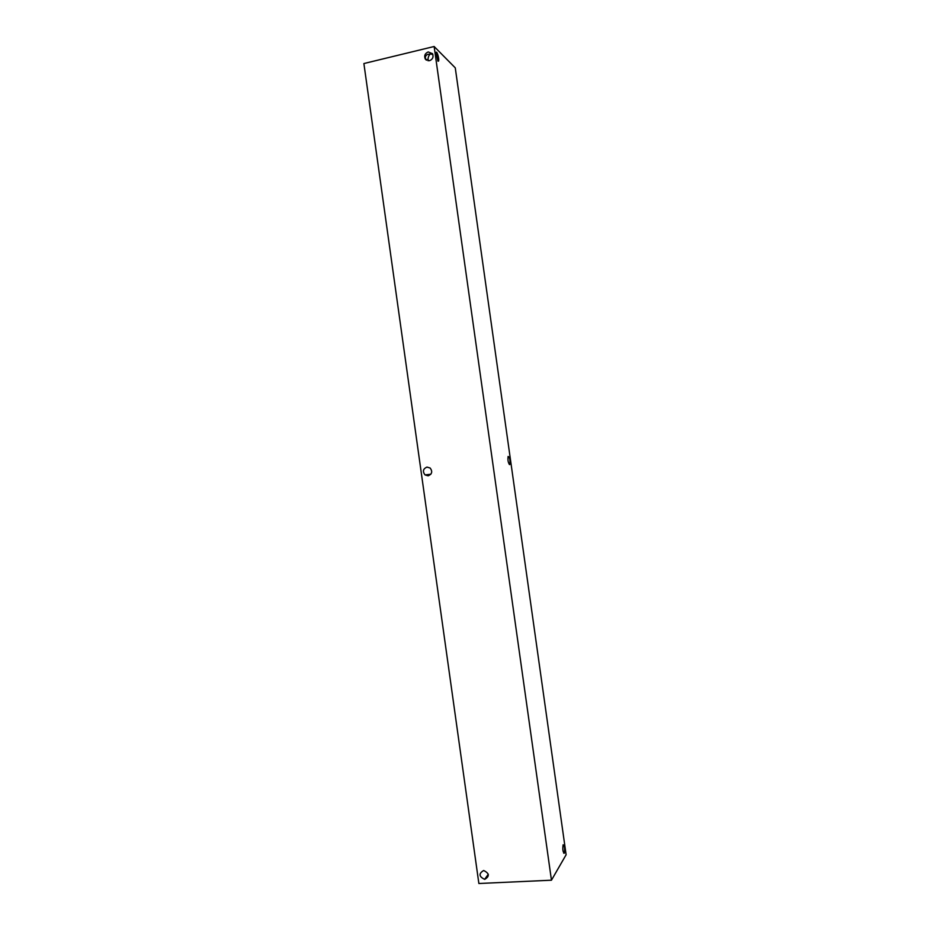 <?xml version="1.0" encoding="UTF-8"?>
<svg xmlns="http://www.w3.org/2000/svg" width="930" height="930" viewBox="0 0 930 930"><rect width="100%" height="100%" fill="white"/><g stroke="black" fill="none" stroke-linecap="round" stroke-linejoin="round"><path stroke-width="1.4" d="M478.869 883.5L363.886 63.542L434.136 46.5L455.27 67.855L566.114 854.751L551.455 880.199L478.869 883.5M432.404 53.533L427.265 54.545C425.231 55.847 424.836 57.579 426.056 59.764L426.359 60.183M429.486 60.729L425.243 58.985C423.987 55.707 424.987 53.359 428.242 51.941L432.52 53.719C433.74 56.997 432.729 59.334 429.486 60.729M428.091 60.822C427.8 57.986 428.532 55.695 430.288 53.94L432.903 54.568M484.774 879.338L484.623 879.338C478.915 876.572 478.555 873.642 483.542 870.561L483.786 870.561C489.413 873.386 489.738 876.316 484.774 879.338M428.172 475.811L425.022 474.928C422.418 471.405 423.057 468.79 426.951 467.093L430.16 468.023C432.706 471.545 432.043 474.149 428.172 475.811M437.925 61.159L436.054 52.429C436.937 50.418 439.541 59.52 438.542 61.113L437.925 61.159M564.324 853.205C562.883 852.24 562.476 849.427 563.127 844.777C564.58 845.696 564.987 848.497 564.336 853.182L564.324 853.205M509.605 464.593C508.129 462.733 507.641 460.025 508.129 456.444C509.698 457.246 510.291 459.873 509.884 464.349L509.605 464.593M551.455 880.199L434.136 46.5M426.056 59.764L425.243 58.985M488.297 874.281L484.623 879.338M430.857 474.219L425.022 474.928M564.336 853.182L563.72 853.217M509.884 464.349L509.268 464.43"/></g></svg>
